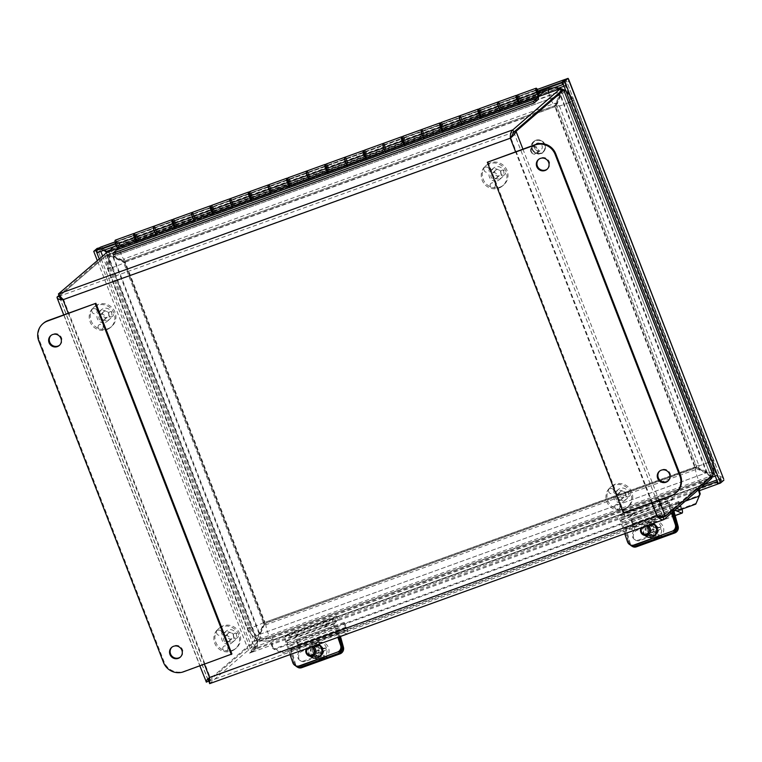 <?xml version="1.0" encoding="UTF-8"?>
<svg xmlns="http://www.w3.org/2000/svg" width="762" height="762" viewBox="0 0 762 762"><rect width="100%" height="100%" fill="white"/><g stroke="black" fill="none" stroke-linecap="round" stroke-linejoin="round"><path stroke-width="0.57" stroke-dasharray="3.81 2.86" d="M209.226 680.866L256.394 640.099L257.289 642.395L711.727 478.307L706.593 472.726L694.734 467.135L265.5 622.125L260.356 633.86C260.318 638.032 259.29 640.871 257.289 642.395L209.569 683.638L664.007 519.541M711.156 476.841L710.832 476.002L706.098 473.154L694.239 467.563L265.5 622.125M663.178 517.188L710.832 476.002L256.394 640.099L259.861 634.289L265.005 622.554M259.861 634.289L706.593 472.726L259.861 634.289M694.239 467.563L694.734 467.135M59.341 296.256L107.013 255.051L106.137 252.717C108.423 251.908 110.985 253.032 113.824 256.08L125.692 261.671L554.917 106.68L560.06 94.945L560.365 88.697M513.75 132.159L59.312 296.256L107.032 255.013C108.956 254.327 111.061 254.822 113.328 256.508L125.197 262.099L534.352 114.348M534.448 114.319L554.917 106.68M560.603 91.716L554.431 107.099M559.565 95.374L113.328 256.508L559.565 95.374M57.036 297.104L206.388 682.133L254.098 640.899L256.356 640.08L107.013 255.051L560.651 91.621M209.264 680.78L256.356 640.08L264.252 622.202L124.863 262.842L125.359 262.414L113.5 256.823L104.756 255.861L561.299 90.964M125.197 262.099L125.692 261.671M563.756 90.116C564.728 90.964 563.747 92.697 560.822 95.298L555.679 107.032L695.058 466.392L706.917 471.983C710.927 472.154 712.984 473.212 713.108 475.155L710.851 475.964L561.508 90.935C562.308 91.992 561.908 93.593 560.327 95.726L555.184 107.461L694.563 466.811L695.058 466.392M513.788 132.178L663.131 517.207L710.851 475.964C710.565 474.24 709.098 473.05 706.431 472.402L694.563 466.811M706.431 472.402L706.917 471.983L560.822 95.298L560.327 95.726L706.431 472.402M555.184 107.461L555.679 107.032M58.988 295.418L104.756 255.861L254.098 640.899C254.689 638.708 256.527 636.241 259.604 633.498L264.747 621.773L125.359 262.414M107.013 255.051L113.005 257.251L259.109 633.927L258.785 634.432L259.604 633.498L113.5 256.823L113.005 257.251L124.863 262.842M259.109 633.927L259.604 633.498M264.252 622.202L264.747 621.773M660.197 515.988L657.349 515.56L210.036 677.085L63.503 299.304L510.826 137.779L657.349 515.56L656.854 515.979M510.33 138.208L511.112 137.398M63.008 299.733L63.503 299.304L60.912 297.132M63.503 299.304L62.398 299.018M209.54 677.504L210.036 677.085L209.54 677.751M210.036 677.085L209.607 679.552M657.349 515.56L657.958 515.998M499.234 103.403A4.201 1.038 -109.9 0 1 500.834 107.661L501.663 109.118L500.777 109.88A4.201 1.038 -109.9 0 1 500.691 109.928A4.201 1.038 -109.9 0 1 499.882 109.433M498.386 103.718A2.438 0.6 70.1 0 0 498.739 106.299A2.438 0.6 70.1 0 0 500.101 108.28A2.438 0.6 70.1 0 0 499.834 105.775A2.438 0.6 70.1 0 0 498.443 103.689A2.438 0.6 70.1 0 0 498.386 103.718A2.438 0.6 -109.9 0 1 498.443 103.689A2.438 0.6 -109.9 0 1 499.834 105.775A2.438 0.6 -109.9 0 1 500.101 108.28A2.438 0.6 -109.9 0 1 498.739 106.299A2.438 0.6 -109.9 0 1 498.386 103.718M520.046 102.746A4.201 1.038 70.1 0 0 520.389 102.822A4.201 1.038 70.1 0 0 520.475 102.765L521.36 102.003L520.532 100.546A4.201 1.038 70.1 0 0 519.103 96.593A4.201 1.038 70.1 0 0 517.541 94.926M518.084 96.603A2.438 0.6 -109.9 0 1 518.141 96.574A2.438 0.6 -109.9 0 1 519.532 98.669A2.438 0.6 -109.9 0 1 519.798 101.165A2.438 0.6 -109.9 0 1 518.436 99.184A2.438 0.6 -109.9 0 1 518.084 96.603M501.025 107.49L520.732 100.374M521.36 102.003L519.808 102.565M519.532 102.67L501.663 109.118M460.981 117.215A4.201 1.038 -109.9 0 1 462.582 121.472L463.41 122.93L462.534 123.692A4.201 1.038 -109.9 0 1 462.448 123.739A4.201 1.038 -109.9 0 1 461.629 123.244M460.143 117.529A2.438 0.6 70.1 0 0 460.486 120.11A2.438 0.6 70.1 0 0 461.848 122.091A2.438 0.6 70.1 0 0 461.591 119.586A2.438 0.6 70.1 0 0 460.191 117.5A2.438 0.6 70.1 0 0 460.143 117.529A2.438 0.6 -109.9 0 1 460.191 117.5A2.438 0.6 -109.9 0 1 461.591 119.586A2.438 0.6 -109.9 0 1 461.848 122.091A2.438 0.6 -109.9 0 1 460.486 120.11A2.438 0.6 -109.9 0 1 460.143 117.529M481.794 116.557A4.201 1.038 70.1 0 0 482.146 116.634A4.201 1.038 70.1 0 0 482.232 116.576L483.108 115.824L482.279 114.367A4.201 1.038 70.1 0 0 480.851 110.404A4.201 1.038 70.1 0 0 479.288 108.737M479.841 110.414A2.438 0.6 -109.9 0 1 479.889 110.385A2.438 0.6 -109.9 0 1 481.289 112.481A2.438 0.6 -109.9 0 1 481.546 114.976A2.438 0.6 -109.9 0 1 480.184 112.995A2.438 0.6 -109.9 0 1 479.841 110.414M462.782 121.301L482.479 114.195M483.108 115.824L481.565 116.376M481.279 116.481L463.41 122.93M422.729 131.026A4.201 1.038 -109.9 0 1 424.329 135.284L425.158 136.741L424.282 137.503A4.201 1.038 -109.9 0 1 424.196 137.56A4.201 1.038 -109.9 0 1 423.386 137.055M421.891 131.34A2.438 0.6 70.1 0 0 422.243 133.922A2.438 0.6 70.1 0 0 423.596 135.903A2.438 0.6 70.1 0 0 423.339 133.407A2.438 0.6 70.1 0 0 421.938 131.312A2.438 0.6 70.1 0 0 421.891 131.34A2.438 0.6 -109.9 0 1 421.938 131.312A2.438 0.6 -109.9 0 1 423.339 133.407A2.438 0.6 -109.9 0 1 423.596 135.903A2.438 0.6 -109.9 0 1 422.243 133.922A2.438 0.6 -109.9 0 1 421.891 131.34M443.541 130.378A4.201 1.038 70.1 0 0 443.894 130.445A4.201 1.038 70.1 0 0 443.979 130.388L444.856 129.635L444.027 128.178A4.201 1.038 70.1 0 0 442.598 124.225A4.201 1.038 70.1 0 0 441.046 122.549M441.589 124.225A2.438 0.6 -109.9 0 1 441.636 124.196A2.438 0.6 -109.9 0 1 443.036 126.292A2.438 0.6 -109.9 0 1 443.293 128.797A2.438 0.6 -109.9 0 1 441.941 126.806A2.438 0.6 -109.9 0 1 441.589 124.225M424.529 135.112L444.227 128.006M444.856 129.635L443.313 130.188M443.027 130.292L425.158 136.741M384.486 144.837A4.201 1.038 -109.9 0 1 386.077 149.095L386.906 150.552L386.029 151.314A4.201 1.038 -109.9 0 1 385.943 151.371A4.201 1.038 -109.9 0 1 385.134 150.866M383.638 145.151A2.438 0.6 70.1 0 0 383.991 147.733A2.438 0.6 70.1 0 0 385.343 149.714A2.438 0.6 70.1 0 0 385.086 147.218A2.438 0.6 70.1 0 0 383.686 145.123A2.438 0.6 70.1 0 0 383.638 145.151A2.438 0.6 -109.9 0 1 383.686 145.123A2.438 0.6 -109.9 0 1 385.086 147.218A2.438 0.6 -109.9 0 1 385.343 149.714A2.438 0.6 -109.9 0 1 383.991 147.733A2.438 0.6 -109.9 0 1 383.638 145.151M405.298 144.189A4.201 1.038 70.1 0 0 405.641 144.256A4.201 1.038 70.1 0 0 405.727 144.209L406.613 143.446L405.775 141.989A4.201 1.038 70.1 0 0 404.355 138.036A4.201 1.038 70.1 0 0 402.793 136.36M403.336 138.036A2.438 0.6 -109.9 0 1 403.384 138.008A2.438 0.6 -109.9 0 1 404.784 140.103A2.438 0.6 -109.9 0 1 405.051 142.608A2.438 0.6 -109.9 0 1 403.689 140.618A2.438 0.6 -109.9 0 1 403.336 138.036M386.277 148.923L405.975 141.818M406.613 143.446L405.06 143.999M404.784 144.104L386.906 150.552M346.234 158.648A4.201 1.038 -109.9 0 1 347.824 162.916L348.663 164.373L347.777 165.125A4.201 1.038 -109.9 0 1 347.691 165.183A4.201 1.038 -109.9 0 1 346.881 164.678M345.386 158.963A2.438 0.6 70.1 0 0 345.738 161.544A2.438 0.6 70.1 0 0 347.101 163.525A2.438 0.6 70.1 0 0 346.834 161.03A2.438 0.6 70.1 0 0 345.434 158.934A2.438 0.6 70.1 0 0 345.386 158.963A2.438 0.6 -109.9 0 1 345.434 158.934A2.438 0.6 -109.9 0 1 346.834 161.03A2.438 0.6 -109.9 0 1 347.101 163.525A2.438 0.6 -109.9 0 1 345.738 161.544A2.438 0.6 -109.9 0 1 345.386 158.963M367.046 158.001A4.201 1.038 70.1 0 0 367.389 158.067A4.201 1.038 70.1 0 0 367.475 158.02L368.36 157.258L367.532 155.8A4.201 1.038 70.1 0 0 366.103 151.848A4.201 1.038 70.1 0 0 364.541 150.171M365.084 151.848A2.438 0.6 -109.9 0 1 365.141 151.819A2.438 0.6 -109.9 0 1 366.532 153.914A2.438 0.6 -109.9 0 1 366.798 156.42A2.438 0.6 -109.9 0 1 365.436 154.429A2.438 0.6 -109.9 0 1 365.084 151.848M348.024 162.744L367.722 155.629M368.36 157.258L366.808 157.81M366.532 157.915L348.663 164.373M307.981 172.46A4.201 1.038 -109.9 0 1 309.582 176.727L310.41 178.184L309.524 178.937A4.201 1.038 -109.9 0 1 309.439 178.994A4.201 1.038 -109.9 0 1 308.629 178.489M307.134 172.774A2.438 0.6 70.1 0 0 307.486 175.355A2.438 0.6 70.1 0 0 308.848 177.346A2.438 0.6 70.1 0 0 308.581 174.841A2.438 0.6 70.1 0 0 307.191 172.745A2.438 0.6 70.1 0 0 307.134 172.774A2.438 0.6 -109.9 0 1 307.191 172.745A2.438 0.6 -109.9 0 1 308.581 174.841A2.438 0.6 -109.9 0 1 308.848 177.346A2.438 0.6 -109.9 0 1 307.486 175.355A2.438 0.6 -109.9 0 1 307.134 172.774M328.793 171.812A4.201 1.038 70.1 0 0 329.146 171.879A4.201 1.038 70.1 0 0 329.232 171.831L330.108 171.069L329.279 169.612A4.201 1.038 70.1 0 0 327.851 165.659A4.201 1.038 70.1 0 0 326.288 163.982M326.841 165.659A2.438 0.6 -109.9 0 1 326.888 165.63A2.438 0.6 -109.9 0 1 328.289 167.726A2.438 0.6 -109.9 0 1 328.546 170.231A2.438 0.6 -109.9 0 1 327.184 168.24A2.438 0.6 -109.9 0 1 326.841 165.659M309.772 176.555L329.479 169.44M330.108 171.069L328.565 171.621M328.279 171.726L310.41 178.184M269.729 186.271A4.201 1.038 -109.9 0 1 271.329 190.538L272.158 191.995L271.282 192.757A4.201 1.038 -109.9 0 1 271.196 192.805A4.201 1.038 -109.9 0 1 270.386 192.3M268.891 186.585A2.438 0.6 70.1 0 0 269.234 189.166A2.438 0.6 70.1 0 0 270.596 191.157A2.438 0.6 70.1 0 0 270.339 188.652A2.438 0.6 70.1 0 0 268.938 186.557A2.438 0.6 70.1 0 0 268.891 186.585A2.438 0.6 -109.9 0 1 268.938 186.557A2.438 0.6 -109.9 0 1 270.339 188.652A2.438 0.6 -109.9 0 1 270.596 191.157A2.438 0.6 -109.9 0 1 269.234 189.166A2.438 0.6 -109.9 0 1 268.891 186.585M290.541 185.623A4.201 1.038 70.1 0 0 290.893 185.69A4.201 1.038 70.1 0 0 290.979 185.642L291.856 184.88L291.027 183.423A4.201 1.038 70.1 0 0 289.598 179.47A4.201 1.038 70.1 0 0 288.036 177.794M288.588 179.48A2.438 0.6 -109.9 0 1 288.636 179.441A2.438 0.6 -109.9 0 1 290.036 181.537A2.438 0.6 -109.9 0 1 290.293 184.042A2.438 0.6 -109.9 0 1 288.941 182.061A2.438 0.6 -109.9 0 1 288.588 179.48M271.529 190.367L291.227 183.251M291.856 184.88L290.312 185.442M290.027 185.537L272.158 191.995M231.486 200.082A4.201 1.038 -109.9 0 1 233.077 204.349L233.905 205.807L233.029 206.569A4.201 1.038 -109.9 0 1 232.943 206.616A4.201 1.038 -109.9 0 1 232.134 206.111M230.638 200.396A2.438 0.6 70.1 0 0 230.991 202.978A2.438 0.6 70.1 0 0 232.343 204.968A2.438 0.6 70.1 0 0 232.086 202.463A2.438 0.6 70.1 0 0 230.686 200.368A2.438 0.6 70.1 0 0 230.638 200.396A2.438 0.6 -109.9 0 1 230.686 200.368A2.438 0.6 -109.9 0 1 232.086 202.463A2.438 0.6 -109.9 0 1 232.343 204.968A2.438 0.6 -109.9 0 1 230.991 202.978A2.438 0.6 -109.9 0 1 230.638 200.396M252.298 199.434A4.201 1.038 70.1 0 0 252.641 199.501A4.201 1.038 70.1 0 0 252.727 199.454L253.603 198.691L252.774 197.234A4.201 1.038 70.1 0 0 251.355 193.281A4.201 1.038 70.1 0 0 249.793 191.605M250.336 193.291A2.438 0.6 -109.9 0 1 250.384 193.253A2.438 0.6 -109.9 0 1 251.784 195.348A2.438 0.6 -109.9 0 1 252.041 197.853A2.438 0.6 -109.9 0 1 250.688 195.872A2.438 0.6 -109.9 0 1 250.336 193.291M233.277 204.178L252.974 197.063M253.603 198.691L252.06 199.253M251.774 199.349L233.905 205.807M193.234 213.893A4.201 1.038 -109.9 0 1 194.824 218.161L195.653 219.618L194.777 220.38A4.201 1.038 -109.9 0 1 194.691 220.428A4.201 1.038 -109.9 0 1 193.881 219.923M192.386 214.208A2.438 0.6 70.1 0 0 192.738 216.799A2.438 0.6 70.1 0 0 194.1 218.78A2.438 0.6 70.1 0 0 193.834 216.275A2.438 0.6 70.1 0 0 192.434 214.179A2.438 0.6 70.1 0 0 192.386 214.208A2.438 0.6 -109.9 0 1 192.434 214.179A2.438 0.6 -109.9 0 1 193.834 216.275A2.438 0.6 -109.9 0 1 194.1 218.78A2.438 0.6 -109.9 0 1 192.738 216.799A2.438 0.6 -109.9 0 1 192.386 214.208M214.046 213.246A4.201 1.038 70.1 0 0 214.389 213.312A4.201 1.038 70.1 0 0 214.474 213.265L215.36 212.503L214.522 211.045A4.201 1.038 70.1 0 0 213.103 207.093A4.201 1.038 70.1 0 0 211.541 205.416M212.084 207.102A2.438 0.6 -109.9 0 1 212.131 207.073A2.438 0.6 -109.9 0 1 213.531 209.159A2.438 0.6 -109.9 0 1 213.798 211.665A2.438 0.6 -109.9 0 1 212.436 209.683A2.438 0.6 -109.9 0 1 212.084 207.102M195.024 217.989L214.722 210.874M215.36 212.503L213.808 213.065M213.531 213.16L195.653 219.618M154.981 227.705A4.201 1.038 -109.9 0 1 156.581 231.972L157.41 233.429L156.524 234.191A4.201 1.038 -109.9 0 1 156.439 234.239A4.201 1.038 -109.9 0 1 155.629 233.734M154.134 228.029A2.438 0.6 70.1 0 0 154.486 230.61A2.438 0.6 70.1 0 0 155.848 232.591A2.438 0.6 70.1 0 0 155.581 230.086A2.438 0.6 70.1 0 0 154.191 227.99A2.438 0.6 70.1 0 0 154.134 228.029A2.438 0.6 -109.9 0 1 154.191 227.99A2.438 0.6 -109.9 0 1 155.581 230.086A2.438 0.6 -109.9 0 1 155.848 232.591A2.438 0.6 -109.9 0 1 154.486 230.61A2.438 0.6 -109.9 0 1 154.134 228.029M175.793 227.057A4.201 1.038 70.1 0 0 176.136 227.124A4.201 1.038 70.1 0 0 176.222 227.076L177.108 226.314L176.279 224.857A4.201 1.038 70.1 0 0 174.85 220.904A4.201 1.038 70.1 0 0 173.288 219.227M173.831 220.913A2.438 0.6 -109.9 0 1 173.888 220.885A2.438 0.6 -109.9 0 1 175.279 222.971A2.438 0.6 -109.9 0 1 175.546 225.476A2.438 0.6 -109.9 0 1 174.184 223.495A2.438 0.6 -109.9 0 1 173.831 220.913M156.772 231.8L176.479 224.685M177.108 226.314L175.555 226.876M175.279 226.971L157.41 233.429M137.541 240.868A4.201 1.038 70.1 0 0 137.893 240.935A4.201 1.038 70.1 0 0 137.979 240.887L138.855 240.125L137.312 240.687M137.027 240.792L119.158 247.24L124.015 243.04L544.773 91.107L544.135 89.478L540.477 92.64M119.158 247.24L118.529 245.612L156.581 231.972M138.027 238.668A4.201 1.038 70.1 0 0 136.598 234.715A4.201 1.038 70.1 0 0 135.036 233.039M176.279 224.857L194.824 218.161M214.522 211.045L233.077 204.349M252.774 197.234L271.329 190.538M291.027 183.423L309.582 176.727M329.279 169.612L347.824 162.916M367.532 155.8L386.077 149.095M405.775 141.989L424.329 135.284M444.027 128.178L462.582 121.472M482.279 114.367L500.834 107.661M135.588 234.725A2.438 0.6 -109.9 0 1 135.636 234.696A2.438 0.6 -109.9 0 1 137.036 236.782A2.438 0.6 -109.9 0 1 137.293 239.287A2.438 0.6 -109.9 0 1 135.931 237.306A2.438 0.6 -109.9 0 1 135.588 234.725M138.855 240.125L138.227 238.496M124.015 243.04L123.387 241.411L118.529 245.612M520.532 100.546L539.077 93.85M123.387 241.411L544.135 89.478M116.281 244.288A2.096 0.524 -109.9 0 1 116.053 242.135A2.096 0.524 -109.9 0 1 117.253 243.926A2.096 0.524 -109.9 0 1 117.481 246.078A2.096 0.524 -109.9 0 1 116.281 244.288M519.474 102.956L518.874 105.032L518.246 103.403M517.236 95.879A4.201 1.038 -109.9 0 1 519.551 102.27M537.943 94.25L518.836 101.146A2.438 0.6 70.1 0 0 517.398 97.203L536.515 90.307M518.874 105.032L538.572 97.917M499.691 110.099L500.32 111.728L500.929 109.604A4.201 1.038 70.1 0 0 499.996 104.985A4.201 1.038 70.1 0 0 497.843 102.032M481.222 116.767L480.622 118.843L500.32 111.728M480.622 118.843L479.993 117.215M478.993 109.699A4.201 1.038 -109.9 0 1 481.298 116.081M518.246 101.365L480.584 114.967A2.438 0.6 70.1 0 0 479.146 111.014L516.817 97.412M461.439 123.911L462.067 125.54L462.686 123.415A4.201 1.038 70.1 0 0 461.753 118.805A4.201 1.038 70.1 0 0 459.591 115.853M442.97 130.578L442.37 132.655L462.067 125.54M442.37 132.655L441.741 131.026M440.741 123.511A4.201 1.038 -109.9 0 1 443.046 129.902M479.993 115.176L442.331 128.778A2.438 0.6 70.1 0 0 440.893 124.835L478.565 111.233M423.186 137.722L423.824 139.351L424.434 137.227A4.201 1.038 70.1 0 0 423.501 132.617A4.201 1.038 70.1 0 0 421.338 129.664M404.717 144.389L404.127 146.466L423.824 139.351M404.127 146.466L403.489 144.837M402.488 137.322A4.201 1.038 -109.9 0 1 404.793 143.713M404.07 142.589A2.438 0.6 70.1 0 0 402.65 138.646L440.312 125.044M384.943 151.533L385.572 153.162L386.182 151.038A4.201 1.038 70.1 0 0 385.248 146.428A4.201 1.038 70.1 0 0 383.096 143.475M366.465 158.21L365.874 160.277L385.572 153.162M365.874 160.277L365.236 158.648M364.236 151.133A4.201 1.038 -109.9 0 1 366.551 157.524M365.827 156.4A2.438 0.6 70.1 0 0 364.398 152.457M346.691 165.344L347.32 166.973L347.929 164.859A4.201 1.038 70.1 0 0 346.996 160.239A4.201 1.038 70.1 0 0 344.843 157.286M328.222 172.022L327.622 174.088L347.32 166.973M327.622 174.088L326.993 172.46M325.993 164.944A4.201 1.038 -109.9 0 1 328.298 171.336M365.236 156.61L327.584 170.212A2.438 0.6 70.1 0 0 326.146 166.268L363.817 152.667M308.439 179.156L309.067 180.785L309.686 178.67A4.201 1.038 70.1 0 0 308.743 174.05A4.201 1.038 70.1 0 0 306.591 171.098M289.97 185.833L289.37 187.9L309.067 180.785M289.37 187.9L288.741 186.271M287.741 178.756A4.201 1.038 -109.9 0 1 290.046 185.147M326.993 170.421L289.331 184.023A2.438 0.6 70.1 0 0 287.893 180.08L325.565 166.478M270.186 192.976L270.824 194.605L271.434 192.481A4.201 1.038 70.1 0 0 270.5 187.862A4.201 1.038 70.1 0 0 268.338 184.909M251.717 199.644L251.117 201.711L270.824 194.605M251.117 201.711L250.488 200.082M249.488 192.567A4.201 1.038 -109.9 0 1 251.793 198.958M288.741 184.233L251.079 197.834A2.438 0.6 70.1 0 0 249.65 193.891L287.312 180.289M231.934 206.788L232.572 208.417L233.182 206.292A4.201 1.038 70.1 0 0 232.248 201.673A4.201 1.038 70.1 0 0 230.095 198.72M213.465 213.455L212.874 215.522L232.572 208.417M212.874 215.522L212.236 213.893M211.236 206.378A4.201 1.038 -109.9 0 1 213.541 212.769M250.488 198.044L212.836 211.645A2.438 0.6 70.1 0 0 211.398 207.702L249.06 194.1M193.691 220.599L194.32 222.228L194.929 220.104A4.201 1.038 70.1 0 0 193.996 215.484A4.201 1.038 70.1 0 0 191.843 212.531M175.222 227.267L174.622 229.333L194.32 222.228M174.622 229.333L173.993 227.705M172.984 220.189A4.201 1.038 -109.9 0 1 175.298 226.581M212.236 211.865L174.584 225.457A2.438 0.6 70.1 0 0 173.145 221.513L210.817 207.912M155.438 234.41L156.067 236.039L156.677 233.915A4.201 1.038 70.1 0 0 155.743 229.295A4.201 1.038 70.1 0 0 153.591 226.343M136.97 241.078L136.369 243.154L156.067 236.039M136.369 243.154L135.741 241.525M134.741 234.001A4.201 1.038 -109.9 0 1 137.046 240.392M136.322 239.278A2.438 0.6 70.1 0 0 134.893 235.325M113.405 254.908L117.338 251.508L118.434 247.726A4.201 1.038 70.1 0 0 117.5 243.107A4.201 1.038 70.1 0 0 115.338 240.154M115.891 241.84A2.438 0.6 70.1 0 0 116.234 244.421A2.438 0.6 70.1 0 0 117.596 246.402A2.438 0.6 70.1 0 0 117.338 243.897A2.438 0.6 70.1 0 0 115.938 241.811A2.438 0.6 70.1 0 0 115.891 241.84M538.096 99.574L117.338 251.508M118.872 245.307L119.71 244.583L118.824 242.278L117.986 243.002L118.872 245.307L539.02 93.593M117.986 243.002L538.277 91.24M118.824 242.278L115.472 243.488M119.71 244.583L116.338 245.802M715.242 476.069L716.537 475.602L720.138 478.86L721.033 481.165L716.537 475.602L721.357 479.86L721.643 480.936L718.261 483.86M563.232 84.163L566.09 81.696L565.318 85.744C566.68 83.01 566.842 80.829 565.814 79.172L721.643 480.936L723.9 480.127M721.357 479.86L565.814 79.172M723.662 478.965L722.433 477.345L717.032 475.174L257.756 641.013L257.165 647.357L252.432 652.072L251.546 649.767L254.918 646.852L257.756 641.013L106.537 251.155L565.814 85.315L565.194 79.4M568.061 78.362C569.262 79.8 568.509 82.115 565.814 85.315L565.318 85.744L716.537 475.602L717.032 475.174L719.08 478.241M249.565 653.11L252.946 650.186C253.298 647.405 254.908 644.347 257.756 641.013L255.203 649.367L251.822 652.291L249.565 653.11L97.241 260.404M103.546 250.422L99.508 247.793M716.794 480.07L720.138 478.86L717.28 481.327M718.175 483.632L721.033 481.165L255.813 649.148L254.918 646.852L704.574 484.48M699.545 490.623A3.934 0.972 -109.9 0 1 699.745 489.947L698.868 487.651L697.678 488.671L701.192 487.404M697.678 488.671L698.192 489.995M251.546 649.767L270.624 642.88L271.805 641.852L698.859 487.651A6.41 1.591 70.1 0 0 698.735 490.823A6.41 1.591 70.1 0 0 698.754 490.909M565.461 84.068L565.166 80.048L565.318 85.744L564.023 86.211M99.174 258.737L251.822 652.291M104.204 250.184L101.127 249.574L566.09 81.696L565.29 79.629M105.194 250.869L106.537 251.155L101.994 247.298L99.974 247.383L100.87 249.688L97.488 252.603M101.994 247.298L106.042 251.584L106.537 251.155M102.546 255.813L255.203 649.367L252.946 650.186L97.107 248.422L104.023 250.641M272.586 648.224L274.339 649.538L274.672 648.719L272.586 648.224A6.41 1.591 -109.9 0 1 271.691 645.023A6.41 1.591 -109.9 0 1 271.815 641.852L272.71 644.157L271.51 645.176L270.624 642.88M252.432 652.072L271.51 645.176M698.573 490.976L699.754 489.947L698.868 487.651M685.286 501.148L274.339 649.538L282.921 653.205L283.254 652.386L274.672 648.719L699.564 495.29L695.782 504.12M273.177 648.062A3.934 0.972 -109.9 0 1 272.701 644.157L271.805 641.852M696.116 503.301L283.254 652.386M680.104 509.788L282.921 653.205M180.48 656.968A6.506 6.277 -130.8 0 0 181.299 647.681A6.506 6.277 -130.8 0 0 171.983 647.138M59.56 345.215A6.506 6.277 -130.8 0 0 60.379 335.928A6.506 6.277 -130.8 0 0 51.073 335.394M43.444 323.25A15.735 15.183 -130.8 0 0 39.395 340.338L164.097 661.835A15.735 15.183 -130.8 0 0 184.109 671.265L231.915 653.996M547.249 169.116A6.506 6.277 -130.8 0 0 540.972 157.886A6.506 6.277 -130.8 0 0 538.763 159.287M668.169 480.86A6.506 6.277 -130.8 0 0 661.892 469.64A6.506 6.277 -130.8 0 0 659.682 471.04M623.354 512.969L671.798 495.167A15.735 15.183 -130.8 0 0 676.418 492.462M487.947 161.715L623.983 512.426M661.664 504.12L659.054 505.349L661.664 504.12M660.082 500.024L657.463 501.263L660.082 500.024M632.974 514.483L630.365 515.712L632.974 514.483M631.393 510.388L628.774 511.616L631.393 510.388M627.488 541.792L628.631 541.753A5.248 5.067 -91.9 0 0 633.584 545.268M672.332 512.35L669.731 504.673A2.648 0.657 -109.9 0 1 669.465 502.196L672.865 499.253L671.274 495.167L667.579 498.358A5.286 1.305 70.1 0 0 668.112 503.311L671.436 513.121M628.631 541.753L621.916 521.941A2.648 0.657 -109.9 0 1 621.649 519.455L625.05 516.522L623.459 512.426L619.763 515.626A5.286 1.305 70.1 0 0 620.297 520.579L624.764 533.743M650.586 537.286A7.22 6.972 88.1 0 1 643.766 532.447A7.22 6.972 88.1 0 1 653.186 523.484M648.348 526.209A4.115 3.972 88.1 0 1 653.567 529.342A4.115 3.972 88.1 0 1 649.796 534.2A4.115 3.972 88.1 0 1 648.348 526.209M650.177 526.142A4.115 3.972 -91.9 0 0 651.624 534.143A4.115 3.972 -91.9 0 0 655.396 529.276A4.115 3.972 -91.9 0 0 650.177 526.142M645.004 535.448A7.22 6.972 88.1 0 1 652.767 523.637M672.865 499.253L625.05 516.522M671.274 495.167L623.459 512.426M326.974 624.973L324.364 626.212L326.974 624.973M325.393 620.887L322.774 622.116L325.393 620.887M298.285 635.337L295.675 636.565L298.285 635.337M296.704 631.241L294.084 632.479L296.704 631.241M292.798 662.645L293.942 662.607A5.248 5.067 -91.9 0 0 298.894 666.131M338.909 636.965L335.042 625.526A2.648 0.657 -109.9 0 1 334.775 623.049L338.176 620.106L336.585 616.02L332.889 619.211A5.286 1.305 70.1 0 0 333.423 624.173L337.88 637.337M293.942 662.607L287.226 642.795A2.648 0.657 -109.9 0 1 286.96 640.318L290.36 637.375L288.769 633.279L285.074 636.48A5.286 1.305 70.1 0 0 285.607 641.433L290.074 654.606M315.897 658.139A7.22 6.972 88.1 0 1 309.077 653.301A7.22 6.972 88.1 0 1 318.497 644.338M313.658 647.062A4.115 3.972 88.1 0 1 318.878 650.196A4.115 3.972 88.1 0 1 315.106 655.063A4.115 3.972 88.1 0 1 313.658 647.062M315.487 647.005A4.115 3.972 -91.9 0 0 316.935 654.996A4.115 3.972 -91.9 0 0 320.707 650.138A4.115 3.972 -91.9 0 0 315.487 647.005M310.315 656.311A7.22 6.972 88.1 0 1 318.078 644.49M338.176 620.106L290.36 637.375M336.585 616.02L288.769 633.279M630.26 544.878A5.248 4.848 122.1 0 1 629.307 543.058L630.326 543.706A5.248 4.848 -57.9 0 0 632.317 546.421M630.326 543.706L626.335 529.19A2.648 0.657 -109.9 0 1 626.297 527.247A2.648 0.657 -109.9 0 1 626.45 527.256L634.013 530.333A5.286 1.305 70.1 0 0 634.317 530.362A5.286 1.305 70.1 0 0 633.165 523.475L631.041 518.779L630.66 519.922L632.441 523.846A2.648 0.657 -109.9 0 1 633.022 527.294A2.648 0.657 -109.9 0 1 632.86 527.285L625.431 524.256A5.286 1.305 70.1 0 0 625.116 524.227A5.286 1.305 70.1 0 0 625.202 528.123L629.307 543.058M650.881 525.313L637.146 530.266A5.582 5.153 -57.9 0 0 635.594 540.144A5.582 5.153 -57.9 0 0 639.975 540.563L653.71 535.6A5.582 5.153 -57.9 0 0 655.263 525.732A5.582 5.153 -57.9 0 0 650.881 525.313L649.853 524.666A5.582 5.153 122.1 0 1 656.482 530.314A5.582 5.153 122.1 0 1 652.682 534.962L638.956 539.915A5.582 5.153 122.1 0 1 632.327 534.276A5.582 5.153 122.1 0 1 636.127 529.628L649.853 524.666M674.808 510.207L674.265 509.988A2.648 0.657 70.1 0 0 674.113 509.978A2.648 0.657 70.1 0 0 673.951 510.95M681.018 509.454A2.648 0.657 70.1 0 0 680.247 506.587L678.475 502.653L678.856 501.51L680.971 506.206A5.286 1.305 -109.9 0 1 682.028 509.092M678.856 501.51L631.041 518.779M678.475 502.653L630.66 519.922M673.208 511.588L673.008 510.864A5.286 1.305 -109.9 0 1 672.932 506.968A5.286 1.305 -109.9 0 1 673.246 506.987L676.837 508.454M658.882 537.381L659.568 537.362A15.631 3.867 70.1 0 0 657.835 530.352A15.669 1.21 161.3 0 0 660.968 529.152L656.511 530.39L658.882 537.381A8.592 8.296 -91.9 0 1 656.015 538.42L653.644 531.428L650.3 532.638L649.624 530.657L652.977 529.447L650.605 522.465L651.291 522.437A15.631 3.867 -109.9 0 1 654.301 529.399A15.669 1.21 -18.7 0 1 650.738 530.619L649.624 530.657M656.511 530.39L657.835 530.352M660.968 529.152A14.802 3.667 70.1 0 0 660.302 527.171L659.187 527.209L659.863 529.19M660.302 527.171A15.669 1.21 -18.7 0 1 657.168 528.371L655.844 528.409L659.187 527.209M657.168 528.371A15.631 3.867 70.1 0 0 654.167 521.399L653.472 521.427L655.844 528.409M650.738 530.619A14.802 3.667 -109.9 0 1 651.405 532.6A15.669 1.21 161.3 0 0 654.968 531.39A15.631 3.867 -109.9 0 1 656.701 538.391L656.015 538.42M654.968 531.39L653.644 531.428M652.977 529.447L654.301 529.399M651.405 532.6L650.3 532.638M653.472 521.427A8.592 8.296 -91.9 0 0 650.605 522.465M651.291 522.437A8.592 8.296 -91.9 0 0 656.701 538.391M659.568 537.362A8.592 8.296 -91.9 0 0 654.167 521.399M642.204 527.447A4.201 4.058 88.1 0 1 645.919 526.104M647.652 525.485A5.248 5.067 -91.9 0 0 640.966 527.895M658.178 528.237A5.248 5.067 -91.9 0 0 653.215 524.723A5.248 5.067 -91.9 0 0 648.614 531.695A5.248 5.067 -91.9 0 0 653.567 535.21A5.248 5.067 -91.9 0 0 658.178 528.237M645.557 532.79A8.592 8.296 -91.9 0 0 653.682 538.553A8.592 8.296 -91.9 0 0 661.226 527.142A8.592 8.296 -91.9 0 0 653.101 521.379A8.592 8.296 -91.9 0 0 645.557 532.79M295.57 665.731A5.248 4.848 122.1 0 1 294.618 663.921L295.637 664.559A5.248 4.848 -57.9 0 0 297.628 667.274M295.637 664.559L291.646 650.043A2.648 0.657 -109.9 0 1 291.608 648.1A2.648 0.657 -109.9 0 1 291.76 648.11L299.323 651.196A5.286 1.305 70.1 0 0 299.628 651.215A5.286 1.305 70.1 0 0 298.475 644.328L296.351 639.632L295.97 640.775L297.752 644.709A2.648 0.657 -109.9 0 1 298.333 648.148A2.648 0.657 -109.9 0 1 298.171 648.138L290.741 645.109A5.286 1.305 70.1 0 0 290.427 645.081A5.286 1.305 70.1 0 0 290.512 648.976L294.618 663.921M347.234 633.955A5.286 1.305 -109.9 0 1 347.129 633.927L339.576 630.85A2.648 0.657 70.1 0 0 339.423 630.831A2.648 0.657 70.1 0 0 339.461 632.784L340.462 636.403M316.192 646.166L302.457 651.119A5.582 5.153 -57.9 0 0 300.904 660.997A5.582 5.153 -57.9 0 0 305.286 661.416L319.021 656.453A5.582 5.153 -57.9 0 0 320.573 646.586A5.582 5.153 -57.9 0 0 316.192 646.166L315.163 645.519A5.582 5.153 122.1 0 1 321.793 651.167A5.582 5.153 122.1 0 1 317.992 655.815L304.267 660.778A5.582 5.153 122.1 0 1 297.637 655.13A5.582 5.153 122.1 0 1 301.438 650.481L315.163 645.519M339.69 636.68L338.318 631.717A5.286 1.305 -109.9 0 1 338.242 627.821A5.286 1.305 -109.9 0 1 338.557 627.84L345.986 630.869A2.648 0.657 70.1 0 0 346.138 630.879A2.648 0.657 70.1 0 0 345.557 627.44L343.786 623.507L344.167 622.373L346.281 627.059A5.286 1.305 -109.9 0 1 347.605 633.822M344.167 622.373L296.351 639.632M343.786 623.507L295.97 640.775M324.193 658.235L324.879 658.216A15.631 3.867 70.1 0 0 323.145 651.205A15.669 1.21 161.3 0 0 326.279 650.005L321.821 651.253L324.193 658.235A8.592 8.296 -91.9 0 1 321.326 659.273L318.954 652.282L315.611 653.491L314.935 651.51L318.278 650.3L315.916 643.318L316.601 643.29A15.631 3.867 -109.9 0 1 319.611 650.262A15.669 1.21 -18.7 0 1 316.049 651.472L314.935 651.51M321.821 651.253L323.145 651.205M326.279 650.005A14.802 3.667 70.1 0 0 325.612 648.024L324.498 648.062L325.174 650.043M325.612 648.024A15.669 1.21 -18.7 0 1 322.478 649.224L321.154 649.272L324.498 648.062M322.478 649.224A15.631 3.867 70.1 0 0 319.478 642.261L318.783 642.28L321.154 649.272M316.049 651.472A14.802 3.667 -109.9 0 1 316.716 653.453A15.669 1.21 161.3 0 0 320.278 652.243A15.631 3.867 -109.9 0 1 322.012 659.254L321.326 659.273M320.278 652.243L318.954 652.282M318.278 650.3L319.611 650.262M316.716 653.453L315.611 653.491M318.783 642.28A8.592 8.296 -91.9 0 0 315.916 643.318M316.601 643.29A8.592 8.296 -91.9 0 0 322.012 659.254M324.879 658.216A8.592 8.296 -91.9 0 0 319.478 642.261M307.515 648.3A4.201 4.058 88.1 0 1 311.229 646.957M312.963 646.338A5.248 5.067 -91.9 0 0 306.276 648.748M323.488 649.1A5.248 5.067 -91.9 0 0 318.526 645.576A5.248 5.067 -91.9 0 0 313.925 652.548A5.248 5.067 -91.9 0 0 318.878 656.063A5.248 5.067 -91.9 0 0 323.488 649.1M310.867 653.653A8.592 8.296 -91.9 0 0 318.992 659.416A8.592 8.296 -91.9 0 0 326.536 647.995A8.592 8.296 -91.9 0 0 318.411 642.233A8.592 8.296 -91.9 0 0 310.867 653.653M220.828 630.707A2.648 2.553 49.2 0 1 221.247 634.384A2.648 2.553 49.2 0 1 217.608 634.67A2.648 2.553 49.2 0 1 217.189 631.003A2.648 2.553 49.2 0 1 220.828 630.707M222.771 647.976A2.648 2.553 49.2 0 1 225.714 645.89A2.648 2.553 49.2 0 1 227.895 648.929A2.648 2.553 49.2 0 1 224.952 651.015A2.648 2.553 49.2 0 1 222.771 647.976M236.63 638.194A2.648 2.553 49.2 0 1 233.267 636.603A2.648 2.553 49.2 0 1 234.725 633.279A2.648 2.553 49.2 0 1 238.087 634.86A2.648 2.553 49.2 0 1 236.63 638.194M225.562 635.918A3.277 3.162 49.2 0 1 228.886 641.433A3.277 3.162 49.2 0 1 224.352 641.023A3.277 3.162 49.2 0 1 225.562 635.918M229.229 632.755A3.277 3.162 -130.8 0 0 227.676 637.394A3.277 3.162 -130.8 0 0 232.543 638.27A3.277 3.162 -130.8 0 0 229.229 632.755M232.677 641.642A6.296 6.077 -130.8 0 0 235.001 631.822A6.296 6.077 -130.8 0 0 225.161 638.861A6.296 6.077 -130.8 0 0 232.677 641.642M230.057 643.9A6.296 6.077 -130.8 0 0 232.381 634.079A6.296 6.077 -130.8 0 0 222.542 641.128A6.296 6.077 -130.8 0 0 230.057 643.9M232.515 650.234A13.116 12.649 -130.8 0 0 237.363 629.783A13.116 12.649 -130.8 0 0 216.856 644.452A13.116 12.649 -130.8 0 0 232.515 650.234M231.467 651.139A13.116 12.649 -130.8 0 0 236.315 630.688A13.116 12.649 -130.8 0 0 215.808 645.357A13.116 12.649 -130.8 0 0 231.467 651.139M96.136 309.22A2.648 2.553 49.2 0 1 96.555 312.896A2.648 2.553 49.2 0 1 92.916 313.182A2.648 2.553 49.2 0 1 92.497 309.515A2.648 2.553 49.2 0 1 96.136 309.22M98.069 326.488A2.648 2.553 49.2 0 1 101.013 324.402A2.648 2.553 49.2 0 1 103.203 327.441A2.648 2.553 49.2 0 1 100.26 329.527A2.648 2.553 49.2 0 1 98.069 326.488M111.928 316.697A2.648 2.553 49.2 0 1 108.566 315.116A2.648 2.553 49.2 0 1 110.023 311.791A2.648 2.553 49.2 0 1 113.386 313.373A2.648 2.553 49.2 0 1 111.928 316.697M100.87 314.43A3.277 3.162 49.2 0 1 104.184 319.945A3.277 3.162 49.2 0 1 99.66 319.535A3.277 3.162 49.2 0 1 100.87 314.43M104.527 311.267A3.277 3.162 -130.8 0 0 102.975 315.906A3.277 3.162 -130.8 0 0 107.852 316.782A3.277 3.162 -130.8 0 0 104.527 311.267M107.975 320.154A6.296 6.077 -130.8 0 0 110.299 310.334A6.296 6.077 -130.8 0 0 100.46 317.373A6.296 6.077 -130.8 0 0 107.975 320.154M105.356 322.412A6.296 6.077 -130.8 0 0 107.69 312.591A6.296 6.077 -130.8 0 0 97.841 319.63A6.296 6.077 -130.8 0 0 105.356 322.412M107.813 328.746A13.116 12.649 -130.8 0 0 112.662 308.296A13.116 12.649 -130.8 0 0 92.164 322.964A13.116 12.649 -130.8 0 0 107.813 328.746M106.766 329.651A13.116 12.649 -130.8 0 0 111.614 309.201A13.116 12.649 -130.8 0 0 91.116 323.869A13.116 12.649 -130.8 0 0 106.766 329.651M612.896 489.137A2.648 2.553 49.2 0 1 613.315 492.814A2.648 2.553 49.2 0 1 609.676 493.1A2.648 2.553 49.2 0 1 609.257 489.433A2.648 2.553 49.2 0 1 612.896 489.137M614.839 506.406A2.648 2.553 49.2 0 1 617.782 504.32A2.648 2.553 49.2 0 1 619.963 507.349A2.648 2.553 49.2 0 1 617.02 509.445A2.648 2.553 49.2 0 1 614.839 506.406M628.688 496.614A2.648 2.553 49.2 0 1 625.335 495.033A2.648 2.553 49.2 0 1 626.793 491.709A2.648 2.553 49.2 0 1 630.145 493.29A2.648 2.553 49.2 0 1 628.688 496.614M617.63 494.348A3.277 3.162 49.2 0 1 620.954 499.862A3.277 3.162 49.2 0 1 616.42 499.453A3.277 3.162 49.2 0 1 617.63 494.348M621.287 491.185A3.277 3.162 -130.8 0 0 619.744 495.814A3.277 3.162 -130.8 0 0 624.611 496.7A3.277 3.162 -130.8 0 0 621.287 491.185M624.735 500.062A6.296 6.077 -130.8 0 0 627.069 490.252A6.296 6.077 -130.8 0 0 617.22 497.291A6.296 6.077 -130.8 0 0 624.735 500.062M622.125 502.329A6.296 6.077 -130.8 0 0 624.449 492.509A6.296 6.077 -130.8 0 0 614.61 499.548A6.296 6.077 -130.8 0 0 622.125 502.329M624.583 508.664A13.116 12.649 -130.8 0 0 629.431 488.204A13.116 12.649 -130.8 0 0 608.924 502.872A13.116 12.649 -130.8 0 0 624.583 508.664M623.535 509.568A13.116 12.649 -130.8 0 0 628.383 489.118A13.116 12.649 -130.8 0 0 607.876 503.777A13.116 12.649 -130.8 0 0 623.535 509.568M488.204 167.65A2.648 2.553 49.2 0 1 488.623 171.317A2.648 2.553 49.2 0 1 484.975 171.612A2.648 2.553 49.2 0 1 484.556 167.935A2.648 2.553 49.2 0 1 488.204 167.65M490.137 184.918A2.648 2.553 49.2 0 1 493.081 182.832A2.648 2.553 49.2 0 1 495.262 185.861A2.648 2.553 49.2 0 1 492.319 187.947A2.648 2.553 49.2 0 1 490.137 184.918M503.996 175.127A2.648 2.553 49.2 0 1 500.634 173.546A2.648 2.553 49.2 0 1 502.091 170.221A2.648 2.553 49.2 0 1 505.454 171.802A2.648 2.553 49.2 0 1 503.996 175.127M492.928 172.86A3.277 3.162 49.2 0 1 496.252 178.375A3.277 3.162 49.2 0 1 491.719 177.965A3.277 3.162 49.2 0 1 492.928 172.86M496.595 169.697A3.277 3.162 -130.8 0 0 495.043 174.327A3.277 3.162 -130.8 0 0 499.91 175.212A3.277 3.162 -130.8 0 0 496.595 169.697M500.043 178.575A6.296 6.077 -130.8 0 0 502.368 168.764A6.296 6.077 -130.8 0 0 492.528 175.803A6.296 6.077 -130.8 0 0 500.043 178.575M497.424 180.842A6.296 6.077 -130.8 0 0 499.758 171.021A6.296 6.077 -130.8 0 0 489.909 178.06A6.296 6.077 -130.8 0 0 497.424 180.842M499.882 187.166A13.116 12.649 -130.8 0 0 504.73 166.716A13.116 12.649 -130.8 0 0 484.222 181.385A13.116 12.649 -130.8 0 0 499.882 187.166M498.834 188.071A13.116 12.649 -130.8 0 0 503.682 167.621A13.116 12.649 -130.8 0 0 483.175 182.289A13.116 12.649 -130.8 0 0 498.834 188.071M711.965 460.267A17.745 17.116 49.2 0 1 702.183 482.584L272.501 637.746A17.745 17.116 49.2 0 1 249.936 627.107L110.376 267.291A17.745 17.116 49.2 0 1 120.148 244.973L549.84 89.821A17.745 17.116 49.2 0 1 572.405 100.46L711.965 460.267L712.908 460.286A9.554 0.876 158.8 0 1 709.727 461.839M698.744 465.049A3.239 3.124 49.2 0 1 696.954 469.116L267.272 624.278A3.239 3.124 49.2 0 1 263.157 622.335L123.587 262.519A3.239 3.124 49.2 0 1 125.378 258.442L555.06 103.289A3.239 3.124 49.2 0 1 559.184 105.232L698.744 465.049L696.373 466.239A1.429 1.381 49.2 0 1 695.601 468.049A2.781 0.686 -109.9 0 1 695.782 467.725A2.781 0.686 -109.9 0 1 696.954 469.116M531.514 152.686A3.991 3.848 -130.8 0 0 537.115 153.295A3.991 3.848 -130.8 0 0 537.505 147.866A3.991 3.848 -130.8 0 0 531.905 147.266A3.991 3.848 -130.8 0 0 531.514 152.686M531.876 152.4A3.324 3.21 49.2 0 1 533.819 147.142A3.324 3.21 49.2 0 1 537.439 151.628A3.324 3.21 49.2 0 1 531.876 152.4M535.381 149.342A3.991 3.848 49.2 0 1 535.772 143.913A3.991 3.848 49.2 0 1 541.382 144.523A3.991 3.848 49.2 0 1 540.982 149.952A3.991 3.848 49.2 0 1 535.381 149.342M117.034 248.745L538.105 96.707L117.024 248.783M561.508 90.935L710.851 475.964M59.798 297.599L208.264 680.342M208.921 681.257L662.54 517.455M522.913 149.085L659.054 500.082M651.72 502.729L515.579 151.733M68.256 313.258L204.397 664.254M482.232 116.576L500.777 109.88M443.979 130.388L462.534 123.692M405.727 144.209L424.282 137.503M367.475 158.02L386.029 151.314M329.232 171.831L347.777 165.125M290.979 185.642L309.524 178.937M252.727 199.454L271.282 192.757M214.474 213.265L233.029 206.569M176.222 227.076L194.777 220.38M137.979 240.887L156.524 234.191M520.475 102.765L539.029 96.069M175.231 227.219L156.677 233.915M213.484 213.408L194.929 220.104M251.736 199.587L233.182 206.292M289.979 185.776L271.434 192.481M328.232 171.964L309.686 178.67M366.484 158.153L347.929 164.859M404.736 144.342L386.182 151.038M442.989 130.531L424.434 137.227M481.232 116.719L462.686 123.415M519.484 102.908L500.929 109.604M136.979 241.03L118.434 247.726M100.832 251.393L99.46 247.84M106.432 252.584L257.261 641.442L711.689 477.355M537.391 89.44L115.11 241.916M559.556 87.821L110.328 250.041M257.261 641.442L257.165 647.357M699.745 489.947L272.701 644.157M565.814 85.315L717.032 475.174M38.767 340.89L39.395 340.338M163.468 662.378L164.097 661.835M183.48 671.808L184.109 671.265M671.17 495.71L671.798 495.167M659.606 503.987L661.092 503.311L659.606 503.987M661.635 504.044L659.025 505.273L661.635 504.044M660.044 499.948L657.435 501.186L660.044 499.948M660.463 499.015L659.511 499.224L660.463 499.015M630.917 514.34L632.403 513.674L630.917 514.34M632.946 514.398L630.336 515.636L632.946 514.398M631.365 510.311L628.745 511.54L631.365 510.311M631.774 509.368L630.822 509.578L631.774 509.368M668.112 503.311L620.297 520.579M669.731 504.673L621.916 521.941M669.465 502.196L621.649 519.455M667.579 498.358L619.763 515.626M324.917 624.84L326.403 624.164L324.917 624.84M326.946 624.897L324.336 626.126L326.946 624.897M325.355 620.801L322.745 622.04L325.355 620.801M325.774 619.868L324.822 620.077L325.774 619.868M296.228 635.203L297.713 634.527L296.228 635.203M298.256 635.26L295.646 636.489L298.256 635.26M296.675 631.165L294.056 632.393L296.675 631.165M297.085 630.222L296.132 630.431L297.085 630.222M333.423 624.173L285.607 641.433M335.042 625.526L287.226 642.795M334.775 623.049L286.96 640.318M332.889 619.211L285.074 636.48M674.151 511.931L626.335 529.19M637.146 530.266L636.127 529.628M653.71 535.6L652.682 534.962M639.975 540.563L638.956 539.915M674.265 509.988L626.45 527.256M675.132 515.483L634.013 530.333M680.971 506.206L633.165 523.475M680.247 506.587L632.441 523.846M680.676 510.016L632.86 527.285M673.246 506.987L625.431 524.256M673.008 510.864L625.202 528.123M339.461 632.784L291.646 650.043M302.457 651.119L301.438 650.481M319.021 656.453L317.992 655.815M305.286 661.416L304.267 660.778M339.576 630.85L291.76 648.11M347.129 633.927L299.323 651.196M346.281 627.059L298.475 644.328M345.557 627.44L297.752 644.709M345.986 630.869L298.171 648.138M338.557 627.84L290.741 645.109M338.318 631.717L290.512 648.976M708.384 462.42A9.554 0.876 158.8 0 1 696.392 466.249L695.782 467.725L266.1 622.887A2.781 0.686 -109.9 0 1 267.272 624.278M711.384 477.431A19.555 18.869 49.2 0 1 702.135 484.88A9.554 2.362 -109.9 0 1 697.554 477.593A9.554 2.362 -109.9 0 1 695.601 468.049L265.919 623.202A1.429 1.381 49.2 0 1 264.1 622.344L124.539 262.528A1.429 1.381 49.2 0 1 125.33 260.737L555.012 105.575A1.429 1.381 49.2 0 1 556.822 106.432L696.392 466.249L556.812 106.423L559.184 105.232M572.405 100.46L573.71 100.184L712.908 460.286A19.555 18.869 49.2 0 1 713.68 472.049M712.975 474.278A19.555 18.869 49.2 0 1 712.26 475.879M702.183 482.584A2.781 0.686 -109.9 0 1 702.297 484.889A2.781 0.686 -109.9 0 1 702.135 484.88L272.444 640.032A9.554 2.362 -109.9 0 1 267.872 632.746A9.554 2.362 -109.9 0 1 265.919 623.202A2.781 0.686 -109.9 0 1 266.1 622.887L264.462 622.059L263.157 622.335M565.928 91.107A19.555 18.869 49.2 0 1 573.348 100.47A9.554 0.876 158.8 0 1 570.157 102.022M568.823 102.603A9.554 0.876 158.8 0 1 556.822 106.432L555.174 105.594A2.781 0.686 70.1 0 0 555.06 103.289M549.84 89.821A2.781 0.686 70.1 0 0 548.659 88.43A2.781 0.686 70.1 0 0 548.478 88.744A9.554 2.362 70.1 0 0 548.411 89.783M548.792 92.84A9.554 2.362 70.1 0 0 551.097 99.879M551.116 99.917A9.554 2.362 70.1 0 0 555.012 105.575A2.781 0.686 70.1 0 0 555.174 105.594L125.492 260.747A2.781 0.686 70.1 0 0 125.378 258.442M120.148 244.973A2.781 0.686 70.1 0 0 118.977 243.583A2.781 0.686 70.1 0 0 118.796 243.907L548.478 88.744A19.555 18.869 49.2 0 1 554.317 87.649M113.643 246.774A19.555 18.869 49.2 0 1 118.796 243.907A9.554 2.362 70.1 0 0 120.758 253.451A9.554 2.362 70.1 0 0 125.33 260.737A2.781 0.686 70.1 0 0 125.492 260.747L124.901 262.242L123.587 262.519M110.376 267.291L108.014 268.5A9.554 0.876 -21.2 0 0 114.967 266.643A9.554 0.876 -21.2 0 0 124.539 262.528L264.1 622.344A9.554 0.876 -21.2 0 1 254.537 626.459A9.554 0.876 -21.2 0 1 247.574 628.317L108.014 268.5A19.555 18.869 49.2 0 1 109.452 251.489M249.936 627.107L247.564 628.298L108.004 268.481L109.337 251.527M272.444 640.032A19.555 18.869 49.2 0 1 247.574 628.317C252.908 638.994 261.261 642.909 272.615 640.051A2.781 0.686 -109.9 0 1 272.444 640.032M272.501 637.746A2.781 0.686 -109.9 0 1 272.615 640.051L702.297 484.889L706.993 482.394M533.314 151A6.734 6.496 49.2 0 1 534.152 141.694A6.734 6.496 49.2 0 1 543.449 142.865A6.734 6.496 49.2 0 1 542.611 152.181A6.734 6.496 49.2 0 1 533.314 151M533.124 151.143A7.077 6.82 49.2 0 1 533.819 141.522A7.077 6.82 49.2 0 1 543.763 142.608A7.077 6.82 49.2 0 1 543.068 152.229A7.077 6.82 49.2 0 1 533.124 151.143M533.181 151.095A7.077 6.82 49.2 0 1 533.876 141.475A7.077 6.82 49.2 0 1 543.82 142.561A7.077 6.82 49.2 0 1 543.125 152.181A7.077 6.82 49.2 0 1 533.181 151.095M533.495 150.838A6.734 6.496 49.2 0 1 534.333 141.532A6.734 6.496 49.2 0 1 543.639 142.704A6.734 6.496 49.2 0 1 542.801 152.009A6.734 6.496 49.2 0 1 533.495 150.838M709.612 476.164L707.822 474.393M560.108 91.688L559.86 94.202M110.309 256.651L111.242 256.775M59.893 295.732L61.76 297.847M63.722 314.897L199.863 665.893M59.436 296.999L208.331 680.866M209.712 681.276L209.798 678.466M208.807 681.314L662.816 517.369M137.893 240.935L156.439 234.239M176.136 227.124L194.691 220.428M214.389 213.312L232.943 206.616M252.641 199.501L271.196 192.805M290.893 185.69L309.439 178.994M329.146 171.879L347.691 165.183M367.389 158.067L385.943 151.371M405.641 144.256L424.196 137.56M443.894 130.445L462.448 123.739M482.146 116.634L500.691 109.928M137.293 239.287L174.393 225.895M135.636 234.696L172.736 221.294M175.546 225.476L212.646 212.084M173.888 220.885L210.988 207.483M213.798 211.665L250.898 198.263M212.131 207.073L249.241 193.672M252.041 197.853L289.15 184.452M250.384 193.253L287.493 179.861M290.293 184.042L327.403 170.64M288.636 179.441L325.736 166.049M328.546 170.231L365.646 156.829M326.888 165.63L363.988 152.238M366.798 156.42L403.898 143.018M365.141 151.819L402.241 138.427M405.051 142.608L442.151 129.207M403.384 138.008L440.493 124.616M443.293 128.797L480.403 115.395M441.636 124.196L478.736 110.804M481.546 114.976L518.646 101.584M479.889 110.385L516.988 96.984M519.798 101.165L538.353 94.469M518.141 96.574L536.686 89.878M520.389 102.822L538.01 96.46M117.481 246.078L135.741 239.487M136.331 239.268L173.993 225.676M365.836 156.4L403.489 142.799M404.079 142.589L441.741 128.988M116.053 242.135L134.312 235.534M134.903 235.325L172.564 221.723M364.407 152.448L402.069 138.855M134.483 235.106L115.938 241.811M136.15 239.706L117.596 246.402M719.061 478.212L718.328 477.374M115.11 241.887L537.381 89.411M104.299 250.765L103.603 250.555M101.127 249.574L565.995 81.715M180.175 657.244L180.804 656.701M171.66 647.405L172.288 646.862M59.255 345.5L59.884 344.957M50.749 335.651L51.378 335.109M546.945 169.393L547.573 168.85M538.439 159.553L539.067 159.01M667.864 481.146L668.493 480.603M659.359 471.297L659.987 470.754M663.359 503.682L663.331 503.606C662.483 502.682 661.14 502.863 659.321 504.149L659.054 505.349M657.463 501.263L657.435 501.186C656.834 499.796 660.559 498.11 661.74 499.51L661.768 499.596M634.67 514.045L634.641 513.969C633.793 513.045 632.46 513.226 630.631 514.512L630.365 515.712M628.774 511.616L628.745 511.54C628.145 510.149 631.869 508.464 633.051 509.873L633.079 509.949M649.796 534.2L651.624 534.143M649.519 525.98L651.348 525.923M650.1 522.856L649.414 522.875M328.67 624.535L328.641 624.459C327.793 623.535 326.45 623.726 324.631 625.011L324.364 626.212M322.774 622.116L322.745 622.04C322.145 620.649 325.869 618.963 327.05 620.373L327.079 620.449M299.98 634.898L299.952 634.822C299.104 633.898 297.761 634.079 295.942 635.365L295.675 636.565M294.084 632.479L294.056 632.393C293.456 631.012 297.18 629.317 298.361 630.726L298.39 630.803M315.106 655.063L316.935 654.996M314.83 646.833L316.659 646.776M315.411 643.709L314.725 643.728M655.263 525.732L654.244 525.085M635.594 540.144L634.565 539.496M674.113 509.978L626.297 527.247M675.161 515.607L634.317 530.362M680.828 510.026L633.022 527.294M672.932 506.968L625.116 524.227M649.395 524.856L645.328 524.989M655.149 521.313L653.101 521.379M655.72 538.486L653.682 538.553M320.573 646.586L319.554 645.938M300.904 660.997L299.876 660.359M339.423 630.831L291.608 648.1M340.471 636.47L299.628 651.215M346.138 630.879L298.333 648.148M338.242 627.821L290.427 645.081M314.706 645.709L310.639 645.843M320.459 642.166L318.411 642.233M321.031 659.34L318.992 659.416M228.886 641.433L232.543 638.27M224.6 636.48L228.267 633.317M231.905 642.814L234.525 640.556M223.676 633.289L226.285 631.031M235.325 648.881L236.372 647.976M218.17 629.041L219.218 628.136M104.184 319.945L107.852 316.782M99.908 314.992L103.565 311.829M107.213 321.326L109.823 319.068M98.974 311.801L101.594 309.543M110.623 327.393L111.671 326.488M93.469 307.543L94.517 306.638M620.954 499.862L624.611 496.7M616.668 494.909L620.335 491.747M623.973 501.244L626.583 498.986M615.744 491.719L618.353 489.461M627.383 507.311L628.431 506.406M610.229 487.461L611.276 486.556M496.252 178.375L499.91 175.212M491.966 173.422L495.633 170.259M499.272 179.756L501.891 177.498M491.042 170.231L493.652 167.973M502.691 185.823L503.739 184.918M485.537 165.973L486.585 165.068M565.642 90.383L573.71 100.184L713.27 460L713.861 472.516M713.089 474.697L712.737 475.469M711.479 477.679L709.222 480.47M113.233 246.917L118.977 243.583L548.659 88.43L555.25 87.306M537.115 153.295L540.982 149.952M531.905 147.266L535.772 143.913M533.819 141.522C526.409 146.571 538.029 158.839 543.068 152.229L543.125 152.181C545.897 149.581 546.135 146.371 543.83 142.551C540.201 139.351 536.886 138.998 533.876 141.475L533.819 141.522"/><path stroke-width="1.14" d="M657.349 515.56C659.444 517.303 661.368 517.865 663.111 517.246L664.007 519.541L711.727 478.307L711.156 476.841M60.912 297.132L59.312 296.256L58.417 293.951L106.88 252.441M560.365 88.697L512.855 129.864C511.035 131.312 510.188 134.093 510.33 138.208L511.112 137.398M513.788 132.178L516.045 131.359L563.756 90.116L561.508 90.935L513.788 132.178L510.826 137.779L513.75 132.159L561.47 90.916L560.575 88.621L538.115 96.726L560.461 88.63M713.108 475.155L563.756 90.116L712.984 474.278L713.108 475.155L665.388 516.388L656.854 515.979C659.521 519.103 661.902 520.284 664.007 519.541L209.655 683.638L209.54 677.504C206.54 679.933 205.492 681.476 206.388 682.133L209.264 680.78M58.988 295.418L57.036 297.104L57.14 297.894L63.722 314.897M62.398 299.018L60.836 298.409L59.341 296.256M209.607 679.552L209.226 680.866M515.579 151.733L510.33 138.208C513.483 135.646 515.388 133.369 516.045 131.359L522.913 149.085M659.568 515.998L663.131 517.207L665.388 516.388L659.054 500.082M59.798 297.599L59.293 296.294L57.036 297.104C57.083 298.856 59.074 299.733 63.008 299.733L58.417 293.951L512.855 129.864L513.75 132.159M199.863 665.893L206.388 682.133M210.036 677.085C208.378 679.037 207.912 680.447 208.636 681.323L208.34 680.866M208.921 681.257L209.655 683.638M481.794 116.557A4.201 1.038 70.1 0 1 479.536 112.452A4.201 1.038 70.1 0 1 479.288 108.737L497.843 102.032A4.201 1.038 70.1 0 0 497.91 105.146A4.201 1.038 70.1 0 0 499.882 109.433A4.201 1.038 -109.9 0 1 497.91 105.146A4.201 1.038 -109.9 0 1 497.843 102.032A4.201 1.038 -109.9 0 1 499.234 103.403M544.773 91.107L539.029 96.069A4.201 1.038 -109.9 0 1 538.944 96.117A4.201 1.038 -109.9 0 1 536.543 92.526A4.201 1.038 -109.9 0 1 536.096 88.221L517.541 94.926A4.201 1.038 70.1 0 0 517.789 98.641A4.201 1.038 70.1 0 0 520.046 102.746M443.541 130.378A4.201 1.038 70.1 0 1 441.293 126.263A4.201 1.038 70.1 0 1 441.046 122.549L459.591 115.853A4.201 1.038 70.1 0 0 459.657 118.958A4.201 1.038 70.1 0 0 461.629 123.244A4.201 1.038 -109.9 0 1 459.657 118.958A4.201 1.038 -109.9 0 1 459.591 115.853A4.201 1.038 -109.9 0 1 460.981 117.215M405.298 144.189A4.201 1.038 70.1 0 1 403.041 140.075A4.201 1.038 70.1 0 1 402.793 136.36L421.338 129.664A4.201 1.038 70.1 0 0 421.415 132.769A4.201 1.038 70.1 0 0 423.386 137.055A4.201 1.038 -109.9 0 1 421.415 132.769A4.201 1.038 -109.9 0 1 421.338 129.664A4.201 1.038 -109.9 0 1 422.729 131.026M367.046 158.001A4.201 1.038 70.1 0 1 364.788 153.886A4.201 1.038 70.1 0 1 364.541 150.171L383.096 143.475A4.201 1.038 70.1 0 0 383.162 146.58A4.201 1.038 70.1 0 0 385.134 150.866A4.201 1.038 -109.9 0 1 383.162 146.58A4.201 1.038 -109.9 0 1 383.096 143.475A4.201 1.038 -109.9 0 1 384.486 144.837M328.793 171.812A4.201 1.038 70.1 0 1 326.536 167.697A4.201 1.038 70.1 0 1 326.288 163.982L344.843 157.286A4.201 1.038 70.1 0 0 344.91 160.391A4.201 1.038 70.1 0 0 346.881 164.678A4.201 1.038 -109.9 0 1 344.91 160.391A4.201 1.038 -109.9 0 1 344.843 157.286A4.201 1.038 -109.9 0 1 346.234 158.648M290.541 185.623A4.201 1.038 70.1 0 1 288.293 181.508A4.201 1.038 70.1 0 1 288.036 177.794L306.591 171.098A4.201 1.038 70.1 0 0 306.657 174.203A4.201 1.038 70.1 0 0 308.629 178.489A4.201 1.038 -109.9 0 1 306.657 174.203A4.201 1.038 -109.9 0 1 306.591 171.098A4.201 1.038 -109.9 0 1 307.981 172.46M252.298 199.434A4.201 1.038 70.1 0 1 250.041 195.32A4.201 1.038 70.1 0 1 249.793 191.605L268.338 184.909A4.201 1.038 70.1 0 0 268.405 188.014A4.201 1.038 70.1 0 0 270.386 192.3A4.201 1.038 -109.9 0 1 268.405 188.014A4.201 1.038 -109.9 0 1 268.338 184.909A4.201 1.038 -109.9 0 1 269.729 186.271M214.046 213.246A4.201 1.038 70.1 0 1 211.788 209.131A4.201 1.038 70.1 0 1 211.541 205.416L230.095 198.72A4.201 1.038 70.1 0 0 230.162 201.825A4.201 1.038 70.1 0 0 232.134 206.111A4.201 1.038 -109.9 0 1 230.162 201.825A4.201 1.038 -109.9 0 1 230.095 198.72A4.201 1.038 -109.9 0 1 231.486 200.082M175.793 227.057A4.201 1.038 70.1 0 1 173.536 222.942A4.201 1.038 70.1 0 1 173.288 219.227L191.843 212.531A4.201 1.038 70.1 0 0 191.91 215.636A4.201 1.038 70.1 0 0 193.881 219.923A4.201 1.038 -109.9 0 1 191.91 215.636A4.201 1.038 -109.9 0 1 191.843 212.531A4.201 1.038 -109.9 0 1 193.234 213.893M137.541 240.868A4.201 1.038 70.1 0 1 135.284 236.753A4.201 1.038 70.1 0 1 135.036 233.039L153.591 226.343A4.201 1.038 70.1 0 0 153.657 229.448A4.201 1.038 70.1 0 0 155.629 233.734L155.438 234.41L135.741 241.525L135.931 240.849L117.377 247.545L116.71 249.879L112.776 253.279L113.405 254.908L534.152 102.975L538.096 99.574L538.572 97.917L537.943 96.288L518.246 103.403L518.436 102.727L479.993 117.215L480.184 116.538L441.741 131.026L441.931 130.359L326.993 172.46L327.184 171.793L288.741 186.271L288.931 185.604L270.386 192.3L270.186 192.976L193.881 219.923L193.691 220.599L155.629 233.734A4.201 1.038 -109.9 0 1 153.657 229.448A4.201 1.038 -109.9 0 1 153.591 226.343A4.201 1.038 -109.9 0 1 154.981 227.705M536.096 88.221A4.201 1.038 -109.9 0 1 537.658 89.897A4.201 1.038 -109.9 0 1 539.077 93.85L540.477 92.64M536.639 89.906A2.438 0.6 -109.9 0 1 536.686 89.878A2.438 0.6 -109.9 0 1 538.086 91.964A2.438 0.6 -109.9 0 1 538.353 94.469A2.438 0.6 -109.9 0 1 536.991 92.488A2.438 0.6 -109.9 0 1 536.639 89.906M537.029 92.354A2.096 0.524 -109.9 0 1 536.81 90.202A2.096 0.524 -109.9 0 1 538.01 91.992A2.096 0.524 -109.9 0 1 538.229 94.145A2.096 0.524 -109.9 0 1 537.029 92.354M519.551 102.27A4.201 1.038 -109.9 0 1 519.484 102.908L519.474 102.956M518.436 102.727A4.201 1.038 -109.9 0 1 516.465 98.441A4.201 1.038 -109.9 0 1 516.398 95.336A4.201 1.038 -109.9 0 1 517.236 95.879M516.817 97.412L517.408 97.203A2.438 0.6 70.1 0 0 516.988 96.984A2.438 0.6 70.1 0 0 516.941 97.022A2.438 0.6 70.1 0 0 517.293 99.603A2.438 0.6 70.1 0 0 518.646 101.584A2.438 0.6 70.1 0 0 518.827 101.156L518.246 101.365M481.298 116.081A4.201 1.038 -109.9 0 1 481.232 116.719L481.222 116.767M480.184 116.538A4.201 1.038 -109.9 0 1 478.212 112.252A4.201 1.038 -109.9 0 1 478.145 109.147A4.201 1.038 -109.9 0 1 478.993 109.699M478.565 111.233L479.155 111.014A2.438 0.6 70.1 0 0 478.736 110.804A2.438 0.6 70.1 0 0 478.688 110.833A2.438 0.6 70.1 0 0 479.041 113.414A2.438 0.6 70.1 0 0 480.403 115.395A2.438 0.6 70.1 0 0 480.574 114.967L479.993 115.176M443.046 129.902A4.201 1.038 -109.9 0 1 442.989 130.531L442.97 130.578M441.931 130.359A4.201 1.038 -109.9 0 1 439.96 126.063A4.201 1.038 -109.9 0 1 439.893 122.958A4.201 1.038 -109.9 0 1 440.741 123.511M440.312 125.044L440.912 124.825A2.438 0.6 70.1 0 0 440.493 124.616A2.438 0.6 70.1 0 0 440.436 124.644A2.438 0.6 70.1 0 0 440.788 127.225A2.438 0.6 70.1 0 0 442.151 129.207A2.438 0.6 70.1 0 0 442.322 128.778L441.741 128.988M404.793 143.713A4.201 1.038 -109.9 0 1 404.736 144.342L404.717 144.389M403.689 144.17A4.201 1.038 -109.9 0 1 401.707 139.884A4.201 1.038 -109.9 0 1 401.641 136.769A4.201 1.038 -109.9 0 1 402.488 137.322M402.069 138.855L402.66 138.636A2.438 0.6 70.1 0 0 402.241 138.427A2.438 0.6 70.1 0 0 402.193 138.455A2.438 0.6 70.1 0 0 402.536 141.037A2.438 0.6 70.1 0 0 403.898 143.018A2.438 0.6 70.1 0 0 404.07 142.589M366.551 157.524A4.201 1.038 -109.9 0 1 366.484 158.153L366.465 158.21M365.436 157.982A4.201 1.038 -109.9 0 1 363.464 153.695A4.201 1.038 -109.9 0 1 363.398 150.59A4.201 1.038 -109.9 0 1 364.236 151.133M364.398 152.457A2.438 0.6 70.1 0 0 363.988 152.238A2.438 0.6 70.1 0 0 363.941 152.267A2.438 0.6 70.1 0 0 364.293 154.848A2.438 0.6 70.1 0 0 365.646 156.829A2.438 0.6 70.1 0 0 365.827 156.4M328.298 171.336A4.201 1.038 -109.9 0 1 328.232 171.964L328.222 172.022M327.184 171.793A4.201 1.038 -109.9 0 1 325.212 167.507A4.201 1.038 -109.9 0 1 325.145 164.401A4.201 1.038 -109.9 0 1 325.993 164.944M325.565 166.478L326.155 166.259A2.438 0.6 70.1 0 0 325.736 166.049A2.438 0.6 70.1 0 0 325.688 166.078A2.438 0.6 70.1 0 0 326.041 168.659A2.438 0.6 70.1 0 0 327.403 170.64A2.438 0.6 70.1 0 0 327.574 170.212L326.993 170.421M290.046 185.147A4.201 1.038 -109.9 0 1 289.979 185.776L289.97 185.833M288.931 185.604A4.201 1.038 -109.9 0 1 286.96 181.318A4.201 1.038 -109.9 0 1 286.893 178.213A4.201 1.038 -109.9 0 1 287.741 178.756M287.312 180.289L287.903 180.07A2.438 0.6 70.1 0 0 287.493 179.861A2.438 0.6 70.1 0 0 287.436 179.889A2.438 0.6 70.1 0 0 287.788 182.47A2.438 0.6 70.1 0 0 289.15 184.452A2.438 0.6 70.1 0 0 289.322 184.023L288.741 184.233M251.793 198.958A4.201 1.038 -109.9 0 1 251.736 199.587L251.717 199.644M250.679 199.415A4.201 1.038 -109.9 0 1 248.707 195.129A4.201 1.038 -109.9 0 1 248.641 192.024A4.201 1.038 -109.9 0 1 249.488 192.567M249.06 194.1L249.66 193.891A2.438 0.6 70.1 0 0 249.241 193.672A2.438 0.6 70.1 0 0 249.193 193.7A2.438 0.6 70.1 0 0 249.536 196.282A2.438 0.6 70.1 0 0 250.898 198.263A2.438 0.6 70.1 0 0 251.069 197.834L250.488 198.044M213.541 212.769A4.201 1.038 -109.9 0 1 213.484 213.408L213.465 213.455M212.436 213.227A4.201 1.038 -109.9 0 1 210.464 208.94A4.201 1.038 -109.9 0 1 210.388 205.835A4.201 1.038 -109.9 0 1 211.236 206.378M210.817 207.912L211.407 207.702A2.438 0.6 70.1 0 0 210.988 207.483A2.438 0.6 70.1 0 0 210.941 207.512A2.438 0.6 70.1 0 0 211.293 210.093A2.438 0.6 70.1 0 0 212.646 212.084A2.438 0.6 70.1 0 0 212.817 211.655L212.236 211.865M175.298 226.581A4.201 1.038 -109.9 0 1 175.231 227.219L175.222 227.267M174.184 227.038A4.201 1.038 -109.9 0 1 172.212 222.752A4.201 1.038 -109.9 0 1 172.145 219.647A4.201 1.038 -109.9 0 1 172.984 220.189M172.564 221.723L173.155 221.513A2.438 0.6 70.1 0 0 172.736 221.294A2.438 0.6 70.1 0 0 172.688 221.323A2.438 0.6 70.1 0 0 173.041 223.904A2.438 0.6 70.1 0 0 174.393 225.895A2.438 0.6 70.1 0 0 174.574 225.466L173.993 225.676M534.152 102.975L533.524 101.346L537.467 97.946L116.71 249.879M537.467 97.946L537.943 96.288M137.046 240.392A4.201 1.038 -109.9 0 1 136.979 241.03L136.97 241.078M135.931 240.849A4.201 1.038 -109.9 0 1 133.96 236.563A4.201 1.038 -109.9 0 1 133.893 233.458A4.201 1.038 -109.9 0 1 134.741 234.001M134.893 235.325A2.438 0.6 70.1 0 0 134.483 235.106A2.438 0.6 70.1 0 0 134.436 235.134A2.438 0.6 70.1 0 0 134.788 237.715A2.438 0.6 70.1 0 0 136.15 239.706A2.438 0.6 70.1 0 0 136.322 239.278M133.893 233.458L115.338 240.154A4.201 1.038 70.1 0 0 115.405 243.259A4.201 1.038 70.1 0 0 117.377 247.545M533.524 101.346L112.776 253.279M539.02 93.593L540.468 92.65L539.572 90.345L538.734 91.069L539.629 93.374M565.29 79.629L561.823 82.315L562.708 84.62L540.468 92.65M561.823 82.315L539.572 90.345M115.472 243.488L96.603 250.307L100.594 247.164M116.338 245.802L97.488 252.603L96.603 250.307M562.432 82.096L718.261 483.86L720.519 483.041L564.69 81.277L568.061 78.362L568.566 79.105L723.662 478.965L568.061 78.362L565.814 79.172L562.432 82.096L564.69 81.277M720.519 483.041L723.9 480.127M99.508 247.793L95.983 250.527L93.726 251.346L97.241 260.404M93.726 251.346L97.107 248.422L99.46 247.84M110.328 250.041L106.042 251.584L103.546 250.422M717.28 481.327L716.756 481.784L717.652 484.08L718.175 483.632M701.192 487.404L716.756 481.784M698.192 489.995L698.573 490.976L717.652 484.08M95.983 250.527L99.174 258.737M562.708 84.62L563.232 84.163M565.194 79.4L565.166 80.048L565.194 79.4L537.391 89.44M106.432 252.584L104.204 250.184M104.023 250.641L105.194 250.869M698.754 490.909A6.41 1.591 70.1 0 0 699.63 494.024L700.221 493.862A3.934 0.972 -109.9 0 1 699.545 490.623M700.221 493.862L699.23 496.119L699.63 494.024M680.104 509.788L695.782 504.12L699.23 496.119L685.286 501.148M171.983 647.138A6.506 6.277 -130.8 0 0 180.48 656.968M178.26 658.368A6.506 6.277 49.2 0 1 171.66 647.405A6.506 6.277 49.2 0 1 180.67 648.224A6.506 6.277 49.2 0 1 178.26 658.368M51.073 335.394A6.506 6.277 -130.8 0 0 59.56 345.215M57.341 346.615A6.506 6.277 49.2 0 1 50.749 335.651A6.506 6.277 49.2 0 1 59.75 336.471A6.506 6.277 49.2 0 1 57.341 346.615M95.888 303.286L48.073 320.554A15.735 15.183 -130.8 0 0 43.444 323.25L42.815 323.793A15.735 15.183 49.2 0 1 47.444 321.097L95.888 303.286L231.915 653.996L183.48 671.808A15.735 15.183 49.2 0 1 163.468 662.378L38.767 340.89A15.735 15.183 49.2 0 1 42.815 323.793M95.26 303.828L231.286 654.539M538.763 159.287A6.506 6.277 -130.8 0 0 547.249 169.116M540.344 158.429A6.506 6.277 49.2 0 1 546.945 169.393A6.506 6.277 49.2 0 1 537.943 168.573A6.506 6.277 49.2 0 1 540.344 158.429M659.682 471.04A6.506 6.277 -130.8 0 0 668.169 480.86M661.264 470.183A6.506 6.277 49.2 0 1 667.864 481.146A6.506 6.277 49.2 0 1 658.863 480.327A6.506 6.277 49.2 0 1 661.264 470.183M671.17 495.71L623.354 512.969L487.318 162.258L535.762 144.447A15.735 15.183 -130.8 0 1 555.774 153.876L680.476 475.374A15.735 15.183 -130.8 0 1 676.418 492.462L675.789 493.004A15.735 15.183 49.2 0 1 671.17 495.71M487.318 162.258L535.134 144.99A15.735 15.183 49.2 0 1 555.146 154.419L679.847 475.917A15.735 15.183 49.2 0 1 675.789 493.004M632.441 545.306L633.584 545.268A5.248 5.067 -91.9 0 0 635.089 544.982L633.946 545.021A5.248 5.067 88.1 0 1 627.488 541.792L624.764 533.743M671.436 513.121L675.303 524.532A5.248 5.067 88.1 0 1 672.198 531.209L633.946 545.021M653.186 523.484A7.22 6.972 88.1 0 1 650.586 537.286L649.9 537.305A7.22 6.972 88.1 0 1 645.004 535.448M672.198 531.209L635.089 544.982M673.341 531.171A5.248 5.067 -91.9 0 0 676.446 524.494L672.332 512.35M652.767 523.637A7.22 6.972 88.1 0 1 649.9 537.305M297.752 666.169L298.894 666.131A5.248 5.067 -91.9 0 0 300.399 665.836L299.256 665.874A5.248 5.067 88.1 0 1 292.798 662.645L290.074 654.606M337.88 637.337L340.614 645.385A5.248 5.067 88.1 0 1 337.509 652.062L299.256 665.874M318.497 644.338A7.22 6.972 88.1 0 1 315.897 658.139L315.211 658.158A7.22 6.972 88.1 0 1 310.315 656.311M337.509 652.062L300.399 665.836M338.652 652.024A5.248 5.067 -91.9 0 0 341.757 645.347L338.909 636.965M318.078 644.49A7.22 6.972 88.1 0 1 315.211 658.158M631.298 545.783L632.317 546.421A5.248 4.848 -57.9 0 0 636.441 546.821L635.413 546.173A5.248 4.848 122.1 0 1 630.26 544.878M673.951 510.95A2.648 0.657 70.1 0 0 674.151 511.931L678.142 526.437L677.123 525.799A5.248 4.848 122.1 0 1 673.665 532.362L674.694 533L636.441 546.821M673.665 532.362L635.413 546.173M674.694 533A5.248 4.848 -57.9 0 0 678.142 526.437M682.028 509.092A5.286 1.305 -109.9 0 1 682.133 513.093A5.286 1.305 -109.9 0 1 681.819 513.074L674.808 510.207M676.837 508.454L680.676 510.016A2.648 0.657 70.1 0 0 680.828 510.026A2.648 0.657 70.1 0 0 681.018 509.454M677.123 525.799L673.208 511.588M645.919 526.104A4.201 4.058 88.1 0 1 645.919 534.381A4.201 4.058 88.1 0 1 642.204 527.447M640.966 527.895A5.248 5.067 -91.9 0 0 645.681 535.476A5.248 5.067 -91.9 0 0 647.652 525.485M296.608 666.636L297.628 667.274A5.248 4.848 -57.9 0 0 301.752 667.674L300.723 667.026A5.248 4.848 122.1 0 1 295.57 665.731M340.462 636.403L343.452 647.29L342.433 646.652A5.248 4.848 122.1 0 1 338.976 653.215L339.995 653.863L301.752 667.674M338.976 653.215L300.723 667.026M339.995 653.863A5.248 4.848 -57.9 0 0 343.452 647.29M342.433 646.652L339.69 636.68M311.229 646.957A4.201 4.058 88.1 0 1 311.229 655.234A4.201 4.058 88.1 0 1 307.515 648.3M306.276 648.748A5.248 5.067 -91.9 0 0 310.991 656.33A5.248 5.067 -91.9 0 0 312.963 646.338M117.024 248.783L106.137 252.717M208.264 680.342L208.636 681.323M662.54 517.455L663.111 517.246M204.397 664.254L209.54 677.504L656.854 515.979L651.72 502.729M510.33 138.208L63.008 299.733L68.256 313.258M102.546 255.813L100.832 251.393M716.794 480.07L704.574 484.48M711.689 477.355L715.242 476.069M115.11 241.916L99.974 247.383M564.023 86.211L559.556 87.821M47.444 321.097L48.073 320.554M679.847 475.917L680.476 475.374M555.146 154.419L555.774 153.876M535.134 144.99L535.762 144.447M676.446 524.494L675.303 524.532M341.757 645.347L340.614 645.385M681.819 513.074L675.132 515.483M709.727 461.839A9.554 0.876 158.8 0 1 708.384 462.42M713.68 472.049A19.555 18.869 49.2 0 1 712.975 474.278M712.26 475.879A19.555 18.869 49.2 0 1 711.384 477.431M570.157 102.022A9.554 0.876 158.8 0 1 568.823 102.603M548.411 89.783A9.554 2.362 70.1 0 0 548.792 92.84M554.317 87.649A19.555 18.869 49.2 0 1 565.928 91.107M109.452 251.489A19.555 18.869 49.2 0 1 113.643 246.774M117.034 248.745L106.518 252.546M538.01 96.46L538.944 96.117M135.741 239.487L136.331 239.268M365.236 156.61L365.836 156.4M403.489 142.799L404.079 142.589M134.312 235.534L134.903 235.325M363.817 152.667L364.407 152.448M172.145 219.647L153.591 226.343M210.388 205.835L191.843 212.531M248.641 192.024L230.095 198.72M286.893 178.213L268.338 184.909M325.145 164.401L306.591 171.098M363.398 150.59L344.843 157.286M401.641 136.769L383.096 143.475M439.893 122.958L421.338 129.664M478.145 109.147L459.591 115.853M516.398 95.336L497.843 102.032M100.289 247.24L115.11 241.887M537.381 89.411L565.147 79.381M682.133 513.093L675.161 515.607M653.215 524.723L649.395 524.856M653.11 535.229L645.681 535.476M347.443 633.946L340.471 636.47M318.526 645.576L314.706 645.709M318.421 656.082L310.991 656.33M713.861 472.516L713.089 474.697M712.737 475.469L711.479 477.679M709.222 480.47L706.993 482.394M555.25 87.306L565.642 90.383M109.337 251.527L113.233 246.917"/></g></svg>
